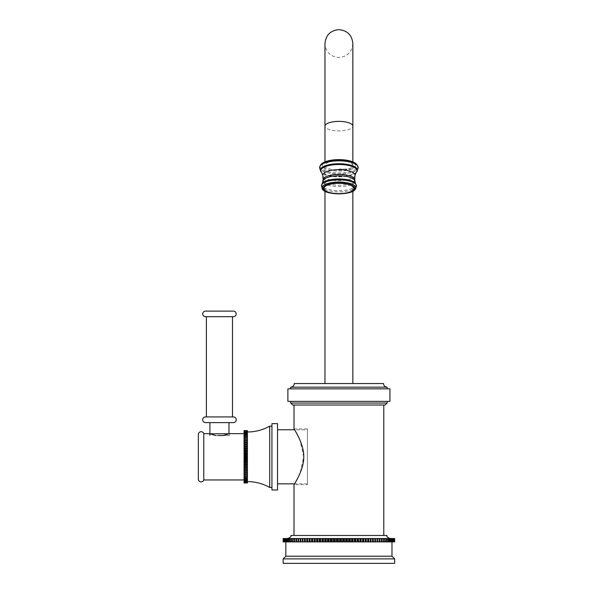 <?xml version="1.0" encoding="UTF-8"?>
<svg xmlns="http://www.w3.org/2000/svg" width="593" height="593" viewBox="0 0 593 593"><rect width="100%" height="100%" fill="white"/><g stroke="black" fill="none" stroke-linecap="round" stroke-linejoin="round"><path stroke-width="0.44" stroke-dasharray="2.96 2.22" d="M307.404 483.844L294.536 483.844L299.984 473.451L303.727 456.803L299.984 440.147L294.536 429.755L307.404 429.755L307.404 483.844L307.404 429.755M383.79 405.004L294.017 405.004L383.79 405.004M383.79 535.472L294.017 535.472L383.79 535.472M290.844 535.472L386.962 535.472M283.157 538.54L283.157 541.883L284.269 541.883L283.157 541.883L283.157 538.54L390.031 538.54L338.899 538.54L340.019 538.54L340.019 541.883L394.649 541.883L393.53 541.883L394.649 541.883L394.627 538.54L393.53 538.54L394.649 538.54L393.455 538.54L394.515 538.54L393.455 538.54L393.455 541.883L394.515 541.883L393.455 541.883L393.455 538.54L394.515 538.54L394.456 541.883M394.456 538.54L393.233 538.54L394.226 538.54L393.233 538.54L394.226 538.54L394.137 541.883M394.137 538.54L392.862 538.54L393.789 538.54L392.862 538.54L393.789 538.54L393.663 541.883M393.663 538.54L392.336 538.54L393.196 538.54L392.336 538.54L393.196 538.54L393.04 541.883M393.04 538.54L391.669 538.54L392.462 538.54L391.669 538.54L392.462 538.54L392.262 541.883M392.262 538.54L390.861 538.54L391.573 538.54L390.861 538.54L391.573 538.54L391.343 541.883M391.343 538.54L389.905 538.54L390.542 538.54L389.905 538.54L390.542 538.54L390.283 541.883M390.283 538.54L388.808 538.54L389.379 538.54L388.808 538.54L389.379 538.54L389.075 541.883M389.075 538.54L387.577 538.54L388.067 538.54L387.577 538.54L388.067 538.54L387.74 541.883M387.74 538.54L386.213 538.54L386.621 538.54L386.213 538.54L386.621 538.54L386.265 541.883M386.265 538.54L384.657 538.54L384.657 541.883M384.657 538.54L382.93 538.54L382.93 541.883M382.93 538.54L381.077 538.54L381.077 541.883M381.077 538.54L379.112 538.54L379.112 541.883M379.112 538.54L340.019 538.54M283.172 541.883L340.019 541.883M284.351 541.883L283.291 541.883L284.351 541.883L284.351 538.54L284.351 541.883M284.573 541.883L283.58 541.883L284.573 541.883L284.573 538.54L284.573 541.883M284.944 541.883L284.017 541.883L284.944 541.883L284.944 538.54L284.944 541.883M285.463 541.883L284.61 541.883L285.463 541.883L285.463 538.54L285.463 541.883M286.137 541.883L285.344 541.883L286.137 541.883L286.137 538.54L286.137 541.883M286.945 541.883L286.234 541.883L286.945 541.883L286.945 538.54L286.945 541.883M287.901 541.883L287.257 541.883L287.901 541.883L287.901 538.54L287.901 541.883M288.999 541.883L288.428 541.883L288.999 541.883L288.999 538.54L288.999 541.883M290.229 541.883L289.74 541.883L290.229 541.883L290.229 538.54L290.229 541.883M291.593 541.883L291.185 541.883L291.593 541.883L291.593 538.54L291.593 541.883M293.083 541.883L293.083 538.54L293.083 541.883M294.706 541.883L294.706 538.54L294.706 541.883M296.448 541.883L296.448 538.54L296.448 541.883M298.301 541.883L298.301 538.54L298.301 541.883M379.498 541.883L379.498 538.54L379.498 541.883M381.358 541.883L381.358 538.54L381.358 541.883M383.1 541.883L383.1 538.54L383.1 541.883M384.716 541.883L384.716 538.54L384.716 541.883M386.213 541.883L386.621 541.883L386.213 541.883L386.213 538.54L386.213 541.883M387.577 541.883L388.067 541.883L387.577 541.883L387.577 538.54L387.577 541.883M388.808 541.883L389.379 541.883L388.808 541.883L388.808 538.54L388.808 541.883M389.905 541.883L390.542 541.883L389.905 541.883L389.905 538.54L389.905 541.883M390.861 541.883L391.573 541.883L390.861 541.883L390.861 538.54L390.861 541.883M391.669 541.883L392.462 541.883L391.669 541.883L391.669 538.54L391.669 541.883M392.336 541.883L393.196 541.883L392.336 541.883L392.336 538.54L392.336 541.883M392.862 541.883L393.789 541.883L392.862 541.883L392.862 538.54L392.862 541.883M393.233 541.883L394.226 541.883L393.233 541.883L393.233 538.54L393.233 541.883M338.899 541.883L391.98 541.883L338.899 541.883L338.899 538.54M394.515 538.54L394.515 541.883M394.226 538.54L394.226 541.883M393.789 538.54L393.789 541.883M393.196 538.54L393.196 541.883M392.462 538.54L392.462 541.883M391.573 538.54L391.573 541.883M390.542 538.54L390.542 541.883M389.379 538.54L389.379 541.883M388.067 538.54L388.067 541.883M386.621 538.54L386.621 541.883M385.05 538.54L385.05 541.883M383.345 538.54L383.345 541.883M381.521 538.54L381.521 541.883M379.587 538.54L379.587 541.883M377.533 538.54L377.533 541.883L377.533 538.54M377.029 538.54L377.029 541.883M375.458 538.54L375.458 541.883M375.376 538.54L375.376 541.883M374.85 538.54L374.85 541.883M373.286 538.54L373.286 541.883M373.116 538.54L373.116 541.883M372.574 538.54L372.574 541.883M371.01 538.54L371.01 541.883M370.766 538.54L370.766 541.883M370.202 538.54L370.202 541.883M368.653 538.54L368.653 541.883M368.327 538.54L368.327 541.883M367.742 538.54L367.742 541.883M366.215 538.54L366.215 541.883M365.807 538.54L365.807 541.883M365.206 538.54L365.206 541.883M363.702 538.54L363.702 541.883M363.22 538.54L363.22 541.883M362.597 538.54L362.597 541.883M361.122 538.54L361.122 541.883M360.559 538.54L360.559 541.883M359.921 538.54L359.921 541.883M358.483 538.54L358.483 541.883M357.838 538.54L357.838 541.883M357.186 538.54L357.186 541.883M355.785 538.54L355.785 541.883M355.066 538.54L355.066 541.883M354.406 538.54L354.406 541.883M353.043 538.54L353.043 541.883M352.257 538.54L352.257 541.883M351.582 538.54L351.582 541.883M350.263 538.54L350.263 541.883M349.403 538.54L349.403 541.883M348.721 538.54L348.721 541.883M347.446 538.54L347.446 541.883M346.52 538.54L346.52 541.883M345.838 538.54L345.838 541.883M344.615 538.54L344.615 541.883M343.621 538.54L343.621 541.883M342.932 538.54L342.932 541.883M341.761 538.54L341.761 541.883M340.708 538.54L340.708 541.883M337.788 538.54L337.788 541.883M337.098 538.54L337.098 541.883M336.046 538.54L336.046 541.883M334.875 538.54L334.875 541.883M334.185 538.54L334.185 541.883M333.192 538.54L333.192 541.883M331.969 538.54L331.969 541.883M331.287 538.54L331.287 541.883M330.36 538.54L330.36 541.883M329.078 538.54L329.078 541.883M328.403 538.54L328.403 541.883M327.544 538.54L327.544 541.883M326.224 538.54L326.224 541.883M325.55 538.54L325.55 541.883M324.764 538.54L324.764 541.883M323.4 538.54L323.4 541.883M322.74 538.54L322.74 541.883M322.021 538.54L322.021 541.883M320.613 538.54L320.613 541.883M319.968 538.54L319.968 541.883M319.323 538.54L319.323 541.883M317.885 538.54L317.885 541.883M317.248 538.54L317.248 541.883M316.684 538.54L316.684 541.883M315.209 538.54L315.209 541.883M314.586 538.54L314.586 541.883M314.105 538.54L314.105 541.883M312.6 538.54L312.6 541.883M312 538.54L312 541.883M311.584 538.54L311.584 541.883M310.065 538.54L310.065 541.883M309.479 538.54L309.479 541.883M309.146 538.54L309.146 541.883M307.604 538.54L307.604 541.883M307.041 538.54L307.041 541.883M306.789 538.54L306.789 541.883M305.232 538.54L305.232 541.883M304.691 538.54L304.691 541.883M304.52 538.54L304.52 541.883M302.956 538.54L302.956 541.883M302.43 538.54L302.43 541.883M302.348 538.54L302.348 541.883M300.77 538.54L300.77 541.883M300.273 538.54L300.273 541.883M298.694 538.54L298.694 541.883M298.22 538.54L298.22 541.883M296.73 538.54L296.73 541.883M296.285 538.54L296.285 541.883M294.877 538.54L294.877 541.883M294.462 538.54L294.462 541.883M293.15 538.54L293.15 541.883M292.757 538.54L292.757 541.883M291.541 538.54L291.541 541.883M291.185 538.54L291.185 541.883M290.066 538.54L290.066 541.883M289.74 538.54L289.74 541.883M288.724 538.54L288.724 541.883M288.428 538.54L288.428 541.883M287.523 538.54L287.523 541.883M287.257 538.54L287.257 541.883M286.463 538.54L286.463 541.883M286.234 538.54L286.234 541.883M285.544 538.54L285.544 541.883M285.344 538.54L285.344 541.883M284.766 538.54L284.766 541.883M284.61 538.54L284.61 541.883M284.143 538.54L284.143 541.883M284.017 538.54L284.017 541.883M283.669 538.54L283.669 541.883M283.58 538.54L283.58 541.883M283.343 538.54L283.343 541.883M283.291 538.54L283.291 541.883M284.269 538.54L284.269 541.883M393.53 538.54L393.53 541.883M391.98 556.212L285.826 556.212M283.143 558.888L394.656 558.888M394.656 563.35L283.143 563.35M294.017 428.924L307.404 428.924L307.404 484.681L294.017 484.681M307.404 428.924L307.404 484.681M277.517 429.755L277.517 483.844L277.517 429.755M277.517 423.624L277.517 489.974M271.942 423.624L271.942 489.974M271.942 426.137L271.942 487.468L271.942 426.137M269.711 426.137L269.711 487.468M247.407 431.986L247.407 481.612L247.407 431.986M247.407 454.586L244.064 454.586L244.064 482.991L244.064 482.168L244.064 482.991L247.407 482.991L247.407 430.607M247.407 482.072L247.407 482.821L247.407 482.072L244.064 482.072L247.407 482.072M247.407 481.783L247.407 482.45L247.407 481.783L244.064 481.783L247.407 481.783M247.407 481.301L247.407 481.887L247.407 481.301L244.064 481.301L247.407 481.301M247.407 480.641L247.407 481.131L247.407 480.641L244.064 480.641L247.407 480.641M247.407 479.789L247.407 480.189L247.407 479.789L244.064 479.789L247.407 479.789M247.407 478.773L244.064 478.773L247.407 478.773M247.407 477.58L244.064 477.58L247.407 477.58M247.407 476.231L244.064 476.231L247.407 476.231M244.064 455.335L247.407 455.335M244.064 454.586L244.064 453.697L247.407 453.697M244.064 430.607L244.064 453.697M244.064 479.959L244.064 433.646L244.064 479.959M244.064 453.059L247.407 453.059M244.064 452.392L247.407 452.392M244.064 451.443L247.407 451.443M244.064 450.813L247.407 450.813M244.064 450.235L247.407 450.235M244.064 449.227L247.407 449.227M244.064 448.612L247.407 448.612M244.064 448.123L247.407 448.123M244.064 447.07L247.407 447.07M244.064 446.477L247.407 446.477M244.064 446.077L247.407 446.077M244.064 444.987L247.407 444.987M244.064 444.416L247.407 444.416M244.064 444.113L247.407 444.113M244.064 442.993L247.407 442.993M244.064 442.452L247.407 442.452M244.064 442.252L247.407 442.252M244.064 441.103L247.407 441.103M244.064 440.592L247.407 440.592M244.064 440.495L247.407 440.495M244.064 439.331L247.407 439.331M244.064 438.864L247.407 438.864L244.064 438.864M244.064 437.693L247.407 437.693M244.064 437.263L247.407 437.263M244.064 437.367L247.407 437.367L244.064 437.367M244.064 436.203L247.407 436.203M244.064 435.818L247.407 435.818M244.064 436.018L247.407 436.018L244.064 436.018M244.064 434.869L247.407 434.869M244.064 434.528L247.407 434.528M244.064 434.832L247.407 434.832L244.064 434.832M244.064 433.705L247.407 433.705M244.064 433.409L247.407 433.409M244.064 433.809L247.407 433.809L244.064 433.809M244.064 432.712L247.407 432.712M244.064 432.467L247.407 432.467M244.064 432.957L247.407 432.957L244.064 432.957M244.064 431.904L247.407 431.904M244.064 431.711L247.407 431.711M244.064 432.297L247.407 432.297L244.064 432.297M244.064 431.289L247.407 431.289M244.064 431.148L247.407 431.148M244.064 431.815L247.407 431.815L244.064 431.815M244.064 430.859L247.407 430.859M244.064 430.777L247.407 430.777M244.064 431.526L247.407 431.526L244.064 431.526M244.064 430.637L247.407 430.637M244.064 431.43L247.407 431.43M244.064 474.741L247.407 474.741M244.064 482.168L247.407 482.168M244.064 482.961L247.407 482.961M244.064 482.821L247.407 482.821M244.064 482.739L247.407 482.739M244.064 482.45L247.407 482.45M244.064 482.309L247.407 482.309M244.064 481.887L247.407 481.887M244.064 481.694L247.407 481.694M244.064 481.131L247.407 481.131M244.064 480.886L247.407 480.886M244.064 480.189L247.407 480.189M244.064 479.893L247.407 479.893M244.064 479.07L247.407 479.07M244.064 478.729L247.407 478.729M244.064 477.78L247.407 477.78M244.064 477.395L247.407 477.395M244.064 476.335L247.407 476.335M244.064 475.905L247.407 475.905M244.064 474.267L247.407 474.267M244.064 473.11L247.407 473.11M244.064 473.006L247.407 473.006M244.064 472.495L247.407 472.495M244.064 471.353L247.407 471.353M244.064 471.146L247.407 471.146M244.064 470.612L247.407 470.612M244.064 469.486L247.407 469.486M244.064 469.182L247.407 469.182M244.064 468.618L247.407 468.618M244.064 467.521L247.407 467.521M244.064 467.121L247.407 467.121M244.064 466.535L247.407 466.535M244.064 465.475L247.407 465.475M244.064 464.986L247.407 464.986M244.064 464.371L247.407 464.371M244.064 463.363L247.407 463.363M244.064 462.785L247.407 462.785M244.064 462.162L247.407 462.162M244.064 461.206L247.407 461.206M244.064 460.539L247.407 460.539M244.064 459.901L247.407 459.901M244.064 459.012L247.407 459.012M244.064 458.263L247.407 458.263M244.064 457.626L247.407 457.626M244.064 456.803L247.407 456.803M244.064 455.973L247.407 455.973M210.078 433.891L215.689 435.558L223.198 435.558L229.395 433.646L229.395 435.558L223.198 435.558L229.395 435.558M203.784 479.959L203.784 433.646M220.944 435.558L228.787 435.558L228.787 433.898M215.689 435.558L217.942 435.558M210.107 435.558L210.107 433.898M228.787 433.772L210.107 433.772L228.787 433.772M228.98 433.772L209.907 433.772M228.98 422.624L209.907 422.624L228.98 422.624M232.493 416.931L206.401 416.931M232.493 316.684L206.401 316.684L232.493 316.684M233.383 316.684L205.504 316.684M228.787 435.558L223.198 435.558M198.344 479.1L198.344 434.499M292.623 405.004L385.183 405.004M290.674 403.047L387.133 403.047M287.887 401.379L389.92 401.379M287.887 388.83L389.92 388.83M290.674 387.162L387.133 387.162M294.298 383.538L383.508 383.538M338.899 383.538L352.842 383.538L338.899 383.538M338.899 170.198A13.935 4.766 180 0 0 352.842 165.432A13.935 4.766 180 0 0 338.899 160.659A13.935 4.766 180 0 0 324.964 165.432A13.935 4.766 180 0 0 338.899 170.198M338.899 169.042L352.842 169.042L338.899 169.042M352.842 43.585C352.012 52.058 347.372 56.706 338.899 57.528C330.434 56.706 325.787 52.058 324.964 43.585L324.964 126.131A13.935 4.766 180 0 0 338.899 130.905A13.935 4.766 180 0 0 352.842 126.131L352.842 191.213M355.437 165.432A16.53 5.656 0 0 1 338.899 171.081A16.53 5.656 0 0 1 322.37 165.432A16.53 5.656 180 0 1 338.899 159.776A16.53 5.656 180 0 1 355.437 165.432M356.971 164.684A18.828 6.441 180 0 1 357.727 166.492A18.828 6.441 0 0 1 338.899 172.926A18.828 6.441 0 0 1 320.079 166.492A18.828 6.441 180 0 1 320.835 164.684M319.686 166.981A19.25 6.582 180 0 0 319.649 167.389A19.25 6.582 0 0 0 338.899 173.971A19.25 6.582 0 0 0 358.157 167.389A19.25 6.582 180 0 0 358.12 166.981M358.128 167.018A19.265 6.59 180 0 1 358.165 167.434A19.265 6.59 0 0 1 338.899 174.023A19.265 6.59 0 0 1 319.642 167.434A19.265 6.59 180 0 1 319.679 167.018M356.526 172.037A18.539 6.338 0 0 1 338.899 176.41A18.539 6.338 0 0 1 321.28 172.037M356.43 172.148A18.427 6.301 0 0 1 338.899 176.499A18.427 6.301 0 0 1 321.376 172.148M356.245 172.348A18.027 6.167 0 0 1 338.899 176.833A18.027 6.167 0 0 1 321.562 172.348M354.992 175.417A16.1 5.507 0 0 1 338.899 180.68A16.1 5.507 0 0 1 322.814 175.417M354.703 179.842A15.803 5.404 0 0 1 338.899 185.246A15.803 5.404 0 0 1 323.103 179.842M354.733 181.213A15.833 5.411 0 0 1 338.899 186.632A15.833 5.411 0 0 1 323.074 181.213M322.347 183.385A17.064 5.834 180 0 0 321.843 184.794A17.064 5.834 0 0 0 338.899 190.627A17.064 5.834 0 0 0 355.963 184.794A17.064 5.834 180 0 0 355.459 183.385M356.423 185.868A17.523 5.989 0 0 1 338.899 191.858A17.523 5.989 0 0 1 321.384 185.868A17.523 5.989 180 0 1 321.421 185.468M354.94 189.708A16.938 5.789 0 0 1 338.899 193.644A16.938 5.789 0 0 1 322.866 189.708M209.492 433.646L209.492 435.558M324.964 191.213L324.964 165.432M352.842 161.911L352.842 165.432"/><path stroke-width="0.89" d="M294.017 535.472L294.017 484.681L294.536 483.844L277.517 483.844M277.517 429.755L294.536 429.755L294.017 428.924L294.017 405.004M383.79 535.472L383.79 405.004M390.031 538.54C387.222 537.265 386.199 536.242 386.962 535.472L290.844 535.472C291.608 536.242 290.585 537.265 287.775 538.54M394.515 541.883L394.649 538.54L394.627 541.883L394.649 538.54L394.515 541.883L283.157 541.883L283.157 538.54L283.172 541.883M283.172 538.54L394.515 538.54M283.291 538.54L283.291 541.883M283.343 538.54L283.343 541.883M283.58 538.54L283.58 541.883M283.669 538.54L283.669 541.883M284.017 538.54L284.017 541.883M284.143 538.54L284.143 541.883M284.61 538.54L284.61 541.883M284.766 538.54L284.766 541.883M285.344 538.54L285.344 541.883M285.544 538.54L285.544 541.883M286.234 538.54L286.234 541.883M286.463 538.54L286.463 541.883M287.257 538.54L287.257 541.883M287.523 538.54L287.523 541.883M288.428 538.54L288.428 541.883M288.724 538.54L288.724 541.883M289.74 538.54L289.74 541.883M290.066 538.54L290.066 541.883M291.185 538.54L291.185 541.883M291.541 538.54L291.541 541.883M292.757 538.54L292.757 541.883M293.15 538.54L293.15 541.883M294.462 538.54L294.462 541.883M294.877 538.54L294.877 541.883M296.285 538.54L296.285 541.883M296.73 538.54L296.73 541.883M298.22 538.54L298.22 541.883M298.694 538.54L298.694 541.883M300.273 538.54L300.273 541.883M300.77 538.54L300.77 541.883M302.348 538.54L302.348 541.883M302.43 538.54L302.43 541.883M302.956 538.54L302.956 541.883M304.52 538.54L304.52 541.883M304.691 538.54L304.691 541.883M305.232 538.54L305.232 541.883M306.789 538.54L306.789 541.883M307.041 538.54L307.041 541.883M307.604 538.54L307.604 541.883M309.146 538.54L309.146 541.883M309.479 538.54L309.479 541.883M310.065 538.54L310.065 541.883M311.584 538.54L311.584 541.883M312 538.54L312 541.883M312.6 538.54L312.6 541.883M314.105 538.54L314.105 541.883M314.586 538.54L314.586 541.883M315.209 538.54L315.209 541.883M316.684 538.54L316.684 541.883M317.248 538.54L317.248 541.883M317.885 538.54L317.885 541.883M319.323 538.54L319.323 541.883M319.968 538.54L319.968 541.883M320.613 538.54L320.613 541.883M322.021 538.54L322.021 541.883M322.74 538.54L322.74 541.883M323.4 538.54L323.4 541.883M324.764 538.54L324.764 541.883M325.55 538.54L325.55 541.883M326.224 538.54L326.224 541.883M327.544 538.54L327.544 541.883M328.403 538.54L328.403 541.883M329.078 538.54L329.078 541.883M330.36 538.54L330.36 541.883M331.287 538.54L331.287 541.883M331.969 538.54L331.969 541.883M333.192 538.54L333.192 541.883M334.185 538.54L334.185 541.883M334.875 538.54L334.875 541.883M336.046 538.54L336.046 541.883M337.098 538.54L337.098 541.883M337.788 538.54L337.788 541.883M338.899 538.54L338.899 541.883M340.019 538.54L340.019 541.883M340.708 538.54L340.708 541.883M341.761 538.54L341.761 541.883M342.932 538.54L342.932 541.883M343.621 538.54L343.621 541.883M344.615 538.54L344.615 541.883M345.838 538.54L345.838 541.883M346.52 538.54L346.52 541.883M347.446 538.54L347.446 541.883M348.721 538.54L348.721 541.883M349.403 538.54L349.403 541.883M350.263 538.54L350.263 541.883M351.582 538.54L351.582 541.883M352.257 538.54L352.257 541.883M353.043 538.54L353.043 541.883M354.406 538.54L354.406 541.883M355.066 538.54L355.066 541.883M355.785 538.54L355.785 541.883M357.186 538.54L357.186 541.883M357.838 538.54L357.838 541.883M358.483 538.54L358.483 541.883M359.921 538.54L359.921 541.883M360.559 538.54L360.559 541.883M361.122 538.54L361.122 541.883M362.597 538.54L362.597 541.883M363.22 538.54L363.22 541.883M363.702 538.54L363.702 541.883M365.206 538.54L365.206 541.883M365.807 538.54L365.807 541.883M366.215 538.54L366.215 541.883M367.742 538.54L367.742 541.883M368.327 538.54L368.327 541.883M368.653 538.54L368.653 541.883M370.202 538.54L370.202 541.883M370.766 538.54L370.766 541.883M371.01 538.54L371.01 541.883M372.574 538.54L372.574 541.883M373.116 538.54L373.116 541.883M373.286 538.54L373.286 541.883M374.85 538.54L374.85 541.883M375.376 538.54L375.376 541.883M375.458 538.54L375.458 541.883M377.029 538.54L377.029 541.883M377.533 538.54L377.533 541.883L377.533 538.54M379.112 538.54L379.112 541.883M379.587 538.54L379.587 541.883M381.077 538.54L381.077 541.883M381.521 538.54L381.521 541.883M382.93 538.54L382.93 541.883M383.345 538.54L383.345 541.883M384.657 538.54L384.657 541.883M385.05 538.54L385.05 541.883M386.265 538.54L386.265 541.883M386.621 538.54L386.621 541.883M387.74 538.54L387.74 541.883M388.067 538.54L388.067 541.883M389.075 538.54L389.075 541.883M389.379 538.54L389.379 541.883M390.283 538.54L390.283 541.883M390.542 538.54L390.542 541.883M391.343 538.54L391.343 541.883M391.573 538.54L391.573 541.883M392.262 538.54L392.262 541.883M392.462 538.54L392.462 541.883M393.04 538.54L393.04 541.883M393.196 538.54L393.196 541.883M393.663 538.54L393.663 541.883M393.789 538.54L393.789 541.883M394.137 538.54L394.137 541.883M394.226 538.54L394.226 541.883M394.456 538.54L394.456 541.883M285.826 541.883L285.826 556.212L391.98 556.212L394.656 558.888L283.143 558.888L283.143 563.35L394.656 563.35L394.656 558.888M294.017 428.924C293.053 427.39 304.216 443.72 303.727 456.803C304.216 469.878 293.053 486.208 294.017 484.681M277.517 423.624L277.517 489.974L271.942 489.974L271.942 423.624L277.517 423.624M271.942 426.137L269.711 426.137L269.711 487.468L271.942 487.468M269.711 426.137A45.409 45.409 0 0 1 247.407 431.986M247.407 481.612A45.409 45.409 0 0 1 269.711 487.468M247.407 482.961L244.064 482.991L247.407 482.961L247.407 430.607L244.064 430.607L247.407 430.607M244.064 482.961L244.064 430.607M244.064 430.637L247.407 430.637M244.064 430.777L247.407 430.777M244.064 430.859L247.407 430.859M244.064 431.148L247.407 431.148M244.064 431.289L247.407 431.289M244.064 431.711L247.407 431.711M244.064 431.904L247.407 431.904M244.064 432.467L247.407 432.467M244.064 432.712L247.407 432.712M244.064 433.409L247.407 433.409M244.064 433.705L247.407 433.705M244.064 434.528L247.407 434.528M244.064 434.869L247.407 434.869M244.064 435.818L247.407 435.818M244.064 436.203L247.407 436.203M244.064 437.263L247.407 437.263M244.064 437.693L247.407 437.693M244.064 438.864L247.407 438.864L244.064 438.864M244.064 439.331L247.407 439.331M244.064 440.495L247.407 440.495M244.064 440.592L247.407 440.592M244.064 441.103L247.407 441.103M244.064 442.252L247.407 442.252M244.064 442.452L247.407 442.452M244.064 442.993L247.407 442.993M244.064 444.113L247.407 444.113M244.064 444.416L247.407 444.416M244.064 444.987L247.407 444.987M244.064 446.077L247.407 446.077M244.064 446.477L247.407 446.477M244.064 447.07L247.407 447.07M244.064 448.123L247.407 448.123M244.064 448.612L247.407 448.612M244.064 449.227L247.407 449.227M244.064 450.235L247.407 450.235M244.064 450.813L247.407 450.813M244.064 451.443L247.407 451.443M244.064 452.392L247.407 452.392M244.064 453.059L247.407 453.059M244.064 453.697L247.407 453.697M244.064 454.586L247.407 454.586M244.064 455.335L247.407 455.335M244.064 455.973L247.407 455.973M244.064 456.803L247.407 456.803M244.064 457.626L247.407 457.626M244.064 458.263L247.407 458.263M244.064 459.012L247.407 459.012M244.064 459.901L247.407 459.901M244.064 460.539L247.407 460.539M244.064 461.206L247.407 461.206M244.064 462.162L247.407 462.162M244.064 462.785L247.407 462.785M244.064 463.363L247.407 463.363M244.064 464.371L247.407 464.371M244.064 464.986L247.407 464.986M244.064 465.475L247.407 465.475M244.064 466.535L247.407 466.535M244.064 467.121L247.407 467.121M244.064 467.521L247.407 467.521M244.064 468.618L247.407 468.618M244.064 469.182L247.407 469.182M244.064 469.486L247.407 469.486M244.064 470.612L247.407 470.612M244.064 471.146L247.407 471.146M244.064 471.353L247.407 471.353M244.064 472.495L247.407 472.495M244.064 473.006L247.407 473.006M244.064 473.11L247.407 473.11M244.064 474.267L247.407 474.267M244.064 474.741L247.407 474.741M244.064 475.905L247.407 475.905M244.064 476.335L247.407 476.335M244.064 477.395L247.407 477.395M244.064 477.78L247.407 477.78M244.064 478.729L247.407 478.729M244.064 479.07L247.407 479.07M244.064 479.893L247.407 479.893M244.064 480.189L247.407 480.189M244.064 480.886L247.407 480.886M244.064 481.131L247.407 481.131M244.064 481.694L247.407 481.694M244.064 481.887L247.407 481.887M244.064 482.309L247.407 482.309M244.064 482.45L247.407 482.45M244.064 482.739L247.407 482.739M244.064 482.821L247.407 482.821M244.064 433.646L229.395 433.646L223.198 435.558L217.942 435.558M244.064 479.959L203.784 479.959L203.784 433.646A2.787 2.787 0 0 0 198.344 434.499L198.344 479.1A2.787 2.787 0 0 0 203.784 479.959M215.689 435.558L209.492 433.646L203.784 433.646M228.98 422.624L228.98 433.772L209.907 433.772L209.907 422.624L205.504 422.624L233.383 422.624L209.907 422.624M206.401 316.684L206.401 416.931L205.504 416.931A2.846 2.846 0 0 0 202.665 419.777A2.846 2.846 0 0 0 205.504 422.624M233.383 422.624A2.846 2.846 0 0 0 236.229 419.777A2.846 2.846 0 0 0 233.383 416.931L232.493 416.931L232.493 316.684M233.383 416.931L205.504 416.931M233.383 316.684L205.504 316.684A2.787 2.787 0 0 1 202.717 313.897A2.787 2.787 0 0 1 205.504 311.11L233.383 311.11A2.787 2.787 0 0 1 236.17 313.897A2.787 2.787 0 0 1 233.383 316.684M233.383 311.11L205.504 311.11M220.944 435.558L223.198 435.558M385.183 405.004L292.623 405.004L290.674 403.047L387.133 403.047L385.183 405.004M389.92 401.379L287.887 401.379L287.887 388.83L389.92 388.83L389.92 401.379M290.674 387.162C292.875 386.947 294.084 385.739 294.298 383.538L383.508 383.538C383.723 385.739 384.931 386.947 387.133 387.162L290.674 387.162L290.674 388.83M338.899 121.365A13.935 4.766 180 0 0 324.964 126.131L324.964 43.585C325.787 35.12 330.434 30.473 338.899 29.65C347.372 30.473 352.012 35.12 352.842 43.585L352.842 126.131A13.935 4.766 180 0 0 338.899 121.365M320.835 164.684C326.091 157.946 351.686 157.931 356.971 164.684A18.828 6.441 180 0 0 338.899 160.051A18.828 6.441 180 0 0 320.835 164.684L319.694 166.937A19.25 6.582 180 0 0 319.686 166.981M358.12 166.981A19.25 6.582 180 0 0 358.113 166.937A19.25 6.582 180 0 0 338.899 160.799A19.25 6.582 180 0 0 319.694 166.937L319.59 168.004L321.176 171.933A18.539 6.338 0 0 1 320.361 170.072A18.539 6.338 180 0 1 338.899 163.727A18.539 6.338 180 0 1 357.438 170.072A18.539 6.338 0 0 1 356.63 171.933A18.539 6.338 0 0 1 356.526 172.037M356.971 164.684L358.128 167.018A19.265 6.59 180 0 0 338.899 160.851A19.265 6.59 180 0 0 319.679 167.018M321.28 172.037A18.539 6.338 0 0 1 321.176 171.933L321.376 172.148A18.427 6.301 0 0 1 320.472 170.198A18.427 6.301 180 0 1 338.899 163.898A18.427 6.301 180 0 1 357.334 170.198A18.427 6.301 0 0 1 356.43 172.148L358.216 168.004L358.128 167.018M356.934 170.665A18.027 6.167 180 0 0 338.899 164.498A18.027 6.167 180 0 0 320.872 170.665A18.027 6.167 0 0 0 321.562 172.348L322.814 175.417A16.1 5.507 0 0 1 322.8 175.172A16.1 5.507 180 0 1 338.899 169.665A16.1 5.507 180 0 1 355.007 175.172A16.1 5.507 0 0 1 354.992 175.417L356.245 172.348A18.027 6.167 0 0 0 356.934 170.665M354.992 175.417L354.703 179.842A15.803 5.404 180 0 0 338.899 174.438A15.803 5.404 180 0 0 323.103 179.842L322.814 175.417M354.733 181.213A15.833 5.411 180 0 0 354.733 181.139A15.833 5.411 180 0 0 338.899 175.802A15.833 5.411 180 0 0 323.074 181.139A15.833 5.411 180 0 0 323.074 181.213M354.703 179.842L355.459 183.385A17.064 5.834 180 0 0 338.899 178.96A17.064 5.834 180 0 0 322.347 183.385L323.103 179.842M356.423 185.868A17.523 5.989 180 0 0 356.386 185.468A17.523 5.989 180 0 0 338.899 179.872A17.523 5.989 180 0 0 321.421 185.468L322.866 189.708A16.938 5.789 0 0 1 321.969 187.855A16.938 5.789 180 0 1 338.899 182.058A16.938 5.789 180 0 1 355.837 187.855A16.938 5.789 0 0 1 354.94 189.708L356.467 186.291L355.459 183.385M354.814 188.404A15.907 5.441 0 0 1 338.899 193.844A15.907 5.441 0 0 1 322.992 188.404A15.907 5.441 180 0 1 338.899 182.963A15.907 5.441 180 0 1 354.814 188.404M353.954 188.485A15.055 5.152 180 0 0 338.899 183.333A15.055 5.152 180 0 0 323.852 188.485A15.055 5.152 0 0 0 338.899 193.629A15.055 5.152 0 0 0 353.954 188.485M391.98 541.883L391.98 556.212M285.826 556.212L283.143 558.888M290.674 401.379L290.674 403.047M387.133 401.379L387.133 403.047M387.133 387.162L387.133 388.83M352.842 383.538L352.842 191.213M324.964 383.538L324.964 191.213M324.964 161.911L324.964 126.131L324.964 161.911M352.842 161.911L352.842 43.585M322.347 183.385L321.421 185.468M354.94 189.708C351.412 195.104 326.372 195.09 322.866 189.708"/></g></svg>
